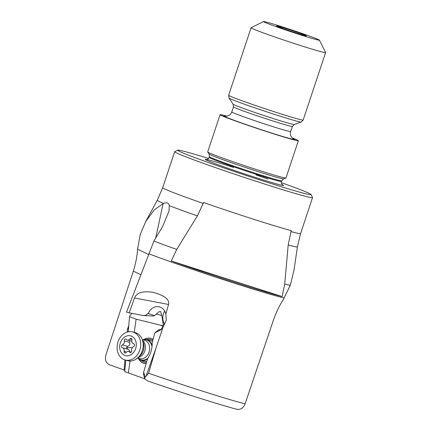 <?xml version="1.0" encoding="UTF-8"?>
<svg xmlns="http://www.w3.org/2000/svg" width="431" height="431" viewBox="0 0 431 431"><rect width="100%" height="100%" fill="white"/><g stroke="black" fill="none" stroke-linecap="round" stroke-linejoin="round"><path stroke-width="0.65" d="M197.387 215.893L176.732 249.414L171.279 261.008L282.154 296.56L284.719 284.04L288.199 245.013L291.211 230.633A72.656 2.408 18.4 0 1 203.604 202.543L197.387 215.893A73.852 2.446 -161.6 0 1 184.754 211.411A73.852 2.446 -161.6 0 1 184.662 211.379A73.852 2.446 -161.6 0 1 169.254 205.657C168.974 203.039 167.061 202.279 163.521 203.373L154.255 209.849L145.732 221.556L140.269 234.319L137.575 249.237C137.198 255.933 135.781 263.228 133.319 271.126L105.859 355.096C104.744 359.799 105.945 363.01 109.458 364.734L124.882 370.294M288.199 245.013A73.852 2.446 -161.6 0 0 297.433 246.812L294.012 269.995L290.311 285.268L283.269 299.615C279.46 305.493 276.179 312.33 273.416 320.136L245.083 403.885C243.165 408.297 240.309 410.048 236.527 409.143M144.832 378.865L128.357 372.928L130.081 361.006M125.755 360.181L124.769 371.619L128.357 372.928M152.412 341.411A10.603 8.48 -75.2 0 0 151.475 340.991A10.603 8.48 -75.2 0 0 150.904 340.813L146.664 339.698A10.603 8.48 104.8 0 1 152.148 345.56M152.719 340.323A11.782 9.423 -75.2 0 0 151.588 339.806A11.782 9.423 -75.2 0 0 146.685 339.703A10.603 8.48 104.8 0 0 144.153 339.515A10.603 8.48 104.8 0 0 142.817 339.779M141.276 360.208A11.782 9.423 -75.2 0 0 144.315 362.196A11.782 9.423 -75.2 0 0 146.362 362.627M144.924 361.146A10.603 8.48 -75.2 0 0 145.5 361.323A10.603 8.48 -75.2 0 0 146.675 361.523M144.407 339.488A12.962 10.36 104.8 0 1 148.189 338.243A12.962 10.36 104.8 0 1 151.082 338.427M144.477 363.489A12.962 10.36 104.8 0 1 139.191 359.271M153.021 339.262A12.962 10.36 -75.2 0 0 150.915 338.378A12.962 10.36 -75.2 0 0 147.849 338.157A12.962 10.36 -75.2 0 0 143.787 339.563M138.69 358.904A12.962 10.36 -75.2 0 0 144.304 363.446A12.962 10.36 -75.2 0 0 146.05 363.71M134.219 332.355L136.121 319.177L161.162 325.335L162.999 326.87M161.162 325.335L163.43 325.416L163.678 325.858M132.042 313.38L129.92 315.594L129.521 316.666L128.212 331.827M147.752 380.961L144.929 379.032L144.714 377.772L148.614 373.246L155.833 348.485L163.43 326.148L166.253 320.389L165.838 313.924L168.559 304.48C169.081 302.406 169.442 296.571 152.73 292.277C137.597 290.052 135.393 296.135 134.547 297.966L129.165 312.831L143.383 315.551L153.317 316.025L154.433 315.643L158.748 311.947L160.51 311.371L161.84 315.454L163.43 325.416M136.121 319.177L129.521 316.666M128.449 329.101L127.517 328.864L128.492 328.551M169.254 205.657L169.033 211.066L162.616 226.474L153.905 241.053A80.592 2.672 18.4 0 0 168.699 246.548A80.592 2.672 18.4 0 0 176.732 249.414M281.346 182.652A70.301 2.333 -161.6 0 1 284.999 183.962A70.301 2.333 -161.6 0 1 311.053 194.51L312.545 197.484A72.656 2.408 -161.6 0 1 312.556 197.576A72.656 2.408 -161.6 0 1 298.29 194.354A72.656 2.408 -161.6 0 1 201.611 162.697A72.656 2.408 -161.6 0 1 174.674 151.707A72.656 2.408 -161.6 0 1 174.738 151.642L177.712 150.155A70.301 2.333 -161.6 0 1 191.456 153.334A70.301 2.333 -161.6 0 1 208.604 158.452M282.154 296.56A81.782 2.71 -161.6 0 1 171.279 261.008M129.165 312.831L126.504 312.179L153.899 241.074M164.664 324.457A11.782 10.446 88.3 0 1 162.966 315.842A11.782 10.446 88.3 0 1 164.69 311.069M163.43 326.148L160.601 329.99L161.679 329.052M160.321 329.753L158.834 329.704L159.298 330.06L161.738 328.972M154.433 315.643L148.172 313.45C150.252 309.167 153.258 306.867 157.191 306.549C161.48 306.689 164.362 309.151 165.838 313.924M148.172 313.45L145.172 315.465A9.816 7.85 -75.2 0 0 143.383 315.551M146.276 315.842L145.172 315.465M146.314 375.514L155.833 348.485M144.73 378.65L143.55 374.302L143.668 372.066L147.547 358.872C150.791 353.781 152.332 348.372 152.17 342.656L154.848 332.856L160.601 329.99M158.834 329.704L154.848 332.856M311.053 194.51A70.301 2.333 -161.6 0 1 297.261 191.477A70.301 2.333 -161.6 0 1 203.718 160.849A70.301 2.333 -161.6 0 1 177.712 150.155M220.096 114.694L207.71 151.938A41.236 1.368 18.4 0 0 207.726 152.008A41.236 1.368 18.4 0 0 222.999 158.177A41.236 1.368 18.4 0 0 263.19 171.7A41.236 1.368 18.4 0 0 285.915 178.014A41.236 1.368 18.4 0 0 285.968 177.971L298.354 140.727A41.236 1.368 -161.6 0 1 276.33 134.688A41.236 1.368 -161.6 0 1 235.385 120.933A41.236 1.368 -161.6 0 1 220.096 114.694A41.236 1.368 -161.6 0 1 226.83 116.138M292.099 137.85A41.236 1.368 -161.6 0 1 298.354 140.727M319.387 40.137L325.604 52.534A39.275 1.304 -161.6 0 1 325.61 52.582A39.275 1.304 -161.6 0 1 317.895 50.842A39.275 1.304 -161.6 0 1 265.641 33.731A39.275 1.304 -161.6 0 1 251.079 27.789A39.275 1.304 -161.6 0 1 251.111 27.751L263.519 21.55A29.453 0.975 -161.6 0 1 269.273 22.881A29.453 0.975 -161.6 0 1 308.467 35.714A29.453 0.975 -161.6 0 1 319.387 40.137A29.453 0.975 -161.6 0 1 313.606 38.865A29.453 0.975 -161.6 0 1 274.412 26.032A29.453 0.975 -161.6 0 1 263.519 21.55M300.52 33.456A15.71 0.523 18.4 0 0 284.794 28.177A15.71 0.523 18.4 0 0 276.535 25.925A15.71 0.523 18.4 0 0 282.359 28.29A15.71 0.523 18.4 0 0 297.826 33.489A15.71 0.523 18.4 0 0 306.339 35.843A15.71 0.523 18.4 0 0 300.52 33.456M147.472 358.996A10.603 8.48 104.8 0 1 143.765 360.391A10.603 8.48 104.8 0 1 141.255 360.203A10.603 8.48 104.8 0 1 137.952 358.236M125.2 360.036L127.711 360.699A14.53 11.621 -75.2 0 0 131.148 360.952A14.53 11.621 -75.2 0 0 137.678 357.908A14.53 11.621 -75.2 0 0 142.419 339.93A14.53 11.621 -75.2 0 0 135.118 332.592L132.608 331.935A14.53 11.621 104.8 0 1 140.732 344.719A14.53 11.621 104.8 0 1 128.637 360.289A14.53 11.621 104.8 0 1 125.2 360.036A14.53 11.621 104.8 0 1 117.081 347.246A14.53 11.621 104.8 0 1 129.171 331.681A14.53 11.621 104.8 0 1 132.608 331.935M128.179 335.69A10.215 8.167 104.8 0 1 136.309 344.854A10.215 8.167 104.8 0 1 127.808 355.801A10.215 8.167 104.8 0 1 119.678 346.632A10.215 8.167 104.8 0 1 128.179 335.69M130.539 352.493A1.455 1.164 -75.2 0 0 131.714 350.565A3.173 2.538 104.8 0 1 133.621 346.524A1.455 1.164 -75.2 0 0 134.531 345.075A1.455 1.164 -75.2 0 0 133.718 343.766A1.455 1.164 -75.2 0 0 133.675 343.755A3.173 2.538 104.8 0 1 133.572 343.733A3.173 2.538 104.8 0 1 131.908 340.102A1.455 1.164 -75.2 0 0 131.143 338.443A1.455 1.164 -75.2 0 0 130.803 338.416A1.455 1.164 -75.2 0 0 129.952 338.933A3.173 2.538 104.8 0 1 128.099 340.054A3.173 2.538 104.8 0 1 127.35 340A3.173 2.538 104.8 0 1 126.278 339.326A1.455 1.164 -75.2 0 0 125.793 339.014A1.455 1.164 -75.2 0 0 125.448 338.992A1.455 1.164 -75.2 0 0 124.273 340.921A3.173 2.538 104.8 0 1 122.366 344.962A1.455 1.164 -75.2 0 0 121.456 346.416A1.455 1.164 -75.2 0 0 122.269 347.72A1.455 1.164 -75.2 0 0 122.312 347.731A3.173 2.538 104.8 0 1 122.409 347.752A3.173 2.538 104.8 0 1 124.08 351.384A1.455 1.164 -75.2 0 0 124.839 353.043A1.455 1.164 -75.2 0 0 125.184 353.07A1.455 1.164 -75.2 0 0 126.035 352.553A3.173 2.538 104.8 0 1 127.888 351.432A3.173 2.538 104.8 0 1 128.637 351.486A3.173 2.538 104.8 0 1 129.704 352.159A1.455 1.164 -75.2 0 0 130.194 352.472A1.455 1.164 -75.2 0 0 130.539 352.493M129.715 351.771L129.289 350.139L127.624 349.132L126.477 347.763A16.066 2.812 -178.9 0 0 132.355 347.564M122.366 344.962L127.678 346.362L126.477 347.763M127.678 346.362C129.607 345.651 130.243 344.304 129.586 342.322L129.785 340.641M128.734 325.788L127.517 328.864L127.247 332.075M124.931 359.96L124.096 370.008M140.824 274.692L133.319 271.126M137.575 249.237L148.566 254.457M163.112 203.556L155.629 238.348M156.13 314.048L161.84 315.454M163.521 203.373A73.852 2.446 -161.6 0 1 157.288 200.194L145.732 221.556M174.674 151.707L162.719 187.647A72.656 2.408 18.4 0 0 189.656 198.643A72.656 2.408 18.4 0 0 189.742 198.669A72.656 2.408 18.4 0 0 203.297 203.475M290.898 231.566A72.656 2.408 18.4 0 0 300.601 233.516L297.433 246.812M284.719 284.04A80.592 2.672 18.4 0 0 290.311 285.268M284.271 298.02A81.788 2.71 -161.6 0 1 163.705 259.284A81.788 2.71 -161.6 0 1 148.824 253.784M148.614 373.246A81.788 2.71 18.4 0 0 245.083 403.885M168.559 304.48L134.547 297.966M143.668 372.066L145.058 377.19M268.05 179.129A41.236 1.368 18.4 0 0 255.955 174.884M233.591 167.444A41.236 1.368 18.4 0 0 205.916 159.362A41.236 1.368 18.4 0 0 220.521 165.628A41.236 1.368 18.4 0 0 265.792 180.734A41.236 1.368 18.4 0 0 282.337 184.678M206.384 159.486L206.379 159.486C206.255 159.136 207.009 160.591 209.202 157.401A38.095 1.261 18.4 0 0 223.328 163.166A38.095 1.261 18.4 0 0 261.148 175.875A38.095 1.261 18.4 0 0 281.497 181.451C281.341 185.314 282.811 184.603 282.51 184.813M223.554 162.476A38.095 1.261 -161.6 0 1 209.434 156.712L209.083 154.045A39.302 1.304 18.4 0 0 223.641 159.928A39.302 1.304 18.4 0 0 261.946 172.815A39.302 1.304 18.4 0 0 283.603 178.838L281.729 180.761A38.095 1.261 -161.6 0 1 261.38 175.185A38.095 1.261 -161.6 0 1 223.554 162.476M225.903 116.198A37.308 1.239 18.4 0 0 237.659 121.58A37.308 1.239 18.4 0 0 279.773 135.598A37.308 1.239 18.4 0 0 292.805 138.453M225.575 116.176L227.202 116.074C229.378 115.562 230.903 114.188 231.77 111.958A31.027 1.029 18.4 0 0 243.273 116.65A31.027 1.029 18.4 0 0 274.078 127.005A31.027 1.029 18.4 0 0 290.65 131.547C290.058 133.545 290.316 135.377 291.431 137.047L293.08 138.637M244.97 111.554A31.027 1.029 -161.6 0 1 233.467 106.861L233.112 104.183A32.233 1.067 18.4 0 0 245.05 109.005A32.233 1.067 18.4 0 0 276.47 119.576A32.233 1.067 18.4 0 0 294.233 124.511L292.347 126.445A31.027 1.029 -161.6 0 1 275.775 121.903A31.027 1.029 -161.6 0 1 244.97 111.554M294.233 124.511L301.194 122.038A38.068 1.261 -161.6 0 1 280.22 116.208A38.068 1.261 -161.6 0 1 243.116 103.726A38.068 1.261 -161.6 0 1 229.017 98.031L233.112 104.183M229.017 98.031L228.64 95.24A39.275 1.304 18.4 0 0 243.203 101.183A39.275 1.304 18.4 0 0 282.192 114.28A39.275 1.304 18.4 0 0 303.171 120.033L325.61 52.582M148.075 358.069A10.387 8.302 104.8 0 1 143.652 360.106A10.387 8.302 104.8 0 1 143.55 360.117A10.387 8.302 104.8 0 1 138.141 358.285M143.006 339.833A10.387 8.302 104.8 0 1 143.83 339.682A10.387 8.302 104.8 0 1 143.932 339.671A10.387 8.302 104.8 0 1 152.024 346.756M137.457 358.107L139.482 358.64A9.541 7.629 -75.2 0 0 141.74 358.807A9.541 7.629 -75.2 0 0 141.831 358.797A9.541 7.629 -75.2 0 0 149.579 349.918A9.541 7.629 -75.2 0 0 144.347 340.183L142.316 339.65M142.569 340.371A9.541 7.629 104.8 0 1 145.031 350.236A9.541 7.629 104.8 0 1 138.028 357.601M137.678 357.908L139.94 355.904A10.597 8.469 -75.2 0 0 143.399 342.79L142.419 339.93M129.704 352.159L130.771 352.439M124.08 351.384L126.536 352.03M124.273 340.921L129.586 342.322M129.952 338.933L131.94 339.456M162.719 187.647L157.288 200.194M147.542 380.896C180.751 392.431 222.089 405.566 237.018 409.294M312.556 197.576L300.601 233.516M209.202 157.401L209.434 156.712M281.497 181.451L281.729 180.761M209.083 154.045L207.726 152.008M283.603 178.838L285.915 178.014M231.77 111.958L233.467 106.861M290.65 131.547L292.347 126.445M301.194 122.038L303.171 120.033M228.64 95.24L251.079 27.789M141.255 360.203L145.5 361.323M131.218 352.165L128.637 351.486M127.754 349.164L122.409 347.752M131.805 341.174L127.35 340"/></g></svg>
